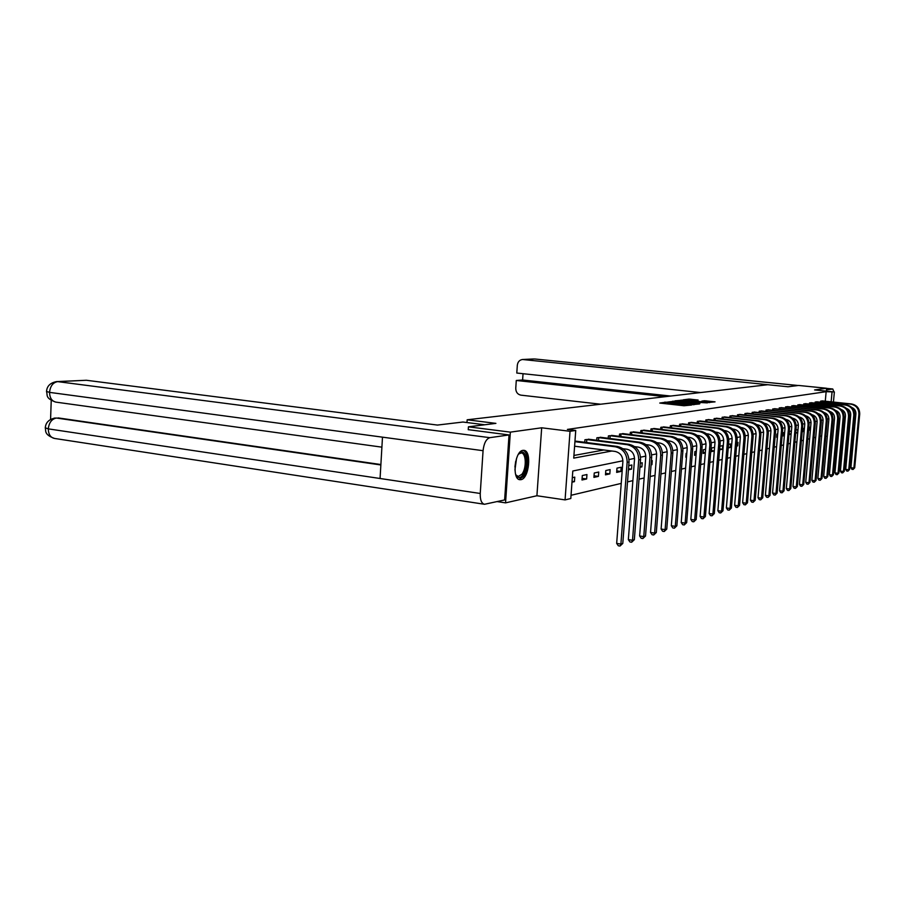 <?xml version="1.0" encoding="UTF-8"?>
<svg xmlns="http://www.w3.org/2000/svg" width="905" height="905" viewBox="0 0 905 905"><rect width="100%" height="100%" fill="white"/><g stroke="black" fill="none" stroke-linecap="round" stroke-linejoin="round"><path stroke-width="1.36" d="M666.137 402.159L659.756 403.053L683.976 405.745L691.59 405.033L670.435 403.325L666.137 402.159M665.503 403.562L664.496 403.585M677.902 404.942L676.85 404.954M522.954 450.362C514.685 450.928 511.755 479.661 519.956 479.707L520.941 479.661C529.165 478.7 531.959 450.532 523.825 450.339L522.954 450.362C528.803 451.459 528.893 469.853 523.169 476.754L518.984 479.435M698.151 400.055L689.09 399.071L682.97 399.863L707.337 402.589L715.041 401.854L704.429 400.734L701.827 401.107L709.079 402.171L704 402.058L686.194 399.92L698.151 400.055M825.281 401.22L826.141 391.695L834.365 391.944L833.437 402.08M468.247 429.728L468.428 426.821L495.906 423.37L467.161 419.796L767.791 384.716L788.029 386.774L798.572 385.451L826.616 388.268L814.591 389.942L834.365 391.944M468.428 426.821L510.352 432.138L505.556 502.863L536.914 495.748L565.071 499.899L570.026 431.3L575.738 430.452L573.736 458.122L611.882 451.007M536.914 495.748L541.676 427.794L510.352 432.138M541.676 427.794L570.026 431.3M826.141 391.695L567.401 429.423L575.738 430.452M674.813 401.164L667.415 402.092L691.397 404.739L699.486 403.958L674.813 401.164L674.745 402.058M674.96 400.836L682.947 400.146L707.371 402.883L691.454 402.058L690.526 402.499L699.87 403.698L674.96 400.926M826.356 391.13L826.616 388.268M497.207 501.596L505.556 502.863M467.161 419.796L466.98 422.545M573.928 455.464L603.895 449.977M577.367 441.38L574.947 441.38M584.743 442.319L584.935 439.74L589.54 439.366M596.678 440.271L596.859 437.794L601.316 437.432M608.217 438.292L608.398 435.905L612.696 435.554M619.382 436.38L619.552 434.072L623.726 433.733M630.185 434.524L630.355 432.307L634.394 431.968M640.661 432.737L640.831 430.588L644.745 430.271M650.808 430.995L650.967 428.925L654.768 428.619M660.65 429.321L660.808 427.318L664.496 427.013M670.198 427.692L670.356 425.757L673.931 425.452M679.463 426.108L679.621 424.241L683.083 423.947M688.467 424.581L688.615 422.759L691.986 422.477M697.212 423.088L697.348 421.334L700.617 421.051M705.696 421.64L705.843 419.943L709.022 419.671M713.955 420.237L714.102 418.585L717.19 418.325M721.998 418.879L722.122 417.273L725.131 417.024M729.803 417.544L729.939 415.995L732.869 415.746M737.417 416.255L737.541 414.75L740.392 414.501M744.815 414.999L744.939 413.54L747.722 413.302M752.032 413.777L752.157 412.352L754.861 412.126M759.057 412.59L759.182 411.209L761.818 410.983M765.913 411.424L766.026 410.078L768.594 409.863M772.587 410.293L772.7 408.992L775.212 408.777M779.103 409.196L779.216 407.917L781.66 407.714M785.461 408.121L785.574 406.877L787.961 406.673M791.66 407.08L791.773 405.87L794.104 405.666M797.724 406.051L797.825 404.874L800.099 404.682M803.629 405.055L803.731 403.902L805.948 403.709M809.409 404.083L809.5 402.963L811.672 402.77M815.043 403.132L815.145 402.035L817.26 401.854M820.564 402.205L820.654 401.13L822.724 400.949M571.044 495.284L621.237 483.394M627.493 481.913L632.878 480.634M639.021 479.175L644.134 477.964M650.163 476.539L655.016 475.385M660.933 473.982L665.548 472.896M671.352 471.516L675.741 470.476M681.431 469.129L685.605 468.145M691.205 466.822L695.164 465.883M700.662 464.582L704.429 463.688M709.837 462.41L713.423 461.561M718.728 460.294L722.133 459.491M727.36 458.258L730.607 457.489M735.742 456.267L738.819 455.543M743.876 454.344L746.806 453.643M751.784 452.466L754.566 451.81M759.476 450.645L762.123 450.023M766.942 448.88L769.465 448.28M774.216 447.161L776.603 446.595M781.287 445.486L783.56 444.943M788.165 443.846L790.325 443.337M794.873 442.262L796.92 441.776M801.4 440.712L803.346 440.249M807.769 439.208L809.613 438.767M813.968 437.737L815.722 437.319M820.021 436.301L821.683 435.916M571.994 482.184L574.437 481.652L574.765 477.139L572.322 477.659M581.994 479.989L586.632 478.971L586.949 474.548L582.311 475.532L581.994 479.989M593.929 477.376L598.409 476.392L598.737 472.037L594.257 472.987L593.929 477.376M605.479 474.842L609.812 473.892L610.14 469.605L605.796 470.532L605.479 474.842M616.656 472.399L620.853 471.471L621.169 467.252L616.972 468.145L616.656 472.399M628.421 469.819L631.543 469.129L631.86 464.978L628.737 465.645M639.948 467.285L641.905 466.856L642.222 462.772L640.265 463.19M651.08 464.853L651.951 464.661L652.256 460.634L651.396 460.815M686.805 453.269L686.137 453.405L685.832 457.229L686.499 457.082M696.352 451.233L694.893 451.55L694.588 455.317L696.047 454.989M705.617 449.265L703.4 449.728L703.095 453.45L705.312 452.964M714.588 447.353L711.669 447.975L711.375 451.629L714.294 450.995M719.599 449.83L722.45 449.208L722.756 445.611L719.905 446.222M728.231 447.941L730.199 447.511L730.505 443.959L728.525 444.378M736.602 446.108L737.745 445.848L738.039 442.353L736.896 442.59M744.736 444.321L745.019 440.859M770.574 435.418L770.291 438.721M777.712 433.902L776.942 434.061L776.66 437.33L777.429 437.16M784.658 432.42L783.311 432.703L783.029 435.927L784.375 435.633M791.423 430.984L789.522 431.38L789.239 434.57L791.14 434.151M795.676 433.156L797.61 432.737L797.882 429.603L795.959 430.011M802.203 431.73L803.482 431.447L803.764 428.348L802.475 428.619M808.561 430.327L809.217 430.192L809.5 427.126L808.832 427.273M814.828 428.959L815.032 425.95M825.801 436.221L827.328 436.402M622.912 460.781L572.797 471.007L570.806 498.519L565.071 499.899M832.464 412.872L832.272 414.976M831.141 401.831L832.012 392.295M646.068 444.627L649.157 445.011C654.066 446.165 656.555 449.434 656.634 454.819L650.537 532.445L654.609 533.068L660.729 455.351C660.605 447.251 656.86 442.341 649.496 440.622L610.162 435.757L609.959 438.506M828.901 418.744L827.215 419.094M823.098 419.931L821.321 420.293M817.147 421.142L815.281 421.526M811.05 422.386L809.093 422.793M804.794 423.664L802.735 424.083M798.38 424.977L796.208 425.418M791.796 426.323L789.522 426.787M785.031 427.703L782.644 428.189M778.085 429.117L775.574 429.626M770.958 430.565L768.322 431.108M763.628 432.07L760.856 432.635M756.094 433.608L753.186 434.196M748.345 435.181L745.29 435.803M740.369 436.81L737.156 437.466M732.156 438.484L728.797 439.174M723.706 440.215L720.165 440.927M714.995 441.991L711.285 442.749M706.013 443.823L702.122 444.615M696.76 445.713L692.664 446.55M687.212 447.658L682.913 448.529M677.359 449.672L672.834 450.588M667.177 451.742L662.426 452.715M656.668 453.891L651.668 454.91M645.797 456.109L640.536 457.183M634.541 458.405L629.02 459.536M574.437 481.652L572.051 481.313M586.632 478.971L582.107 478.349M598.409 476.392L594.042 475.792M609.812 473.892L605.592 473.315M620.853 471.471L616.758 470.917M631.543 469.129L628.511 468.722M641.905 466.856L639.993 466.607M651.951 464.661L651.102 464.548M686.567 456.154L685.922 456.063M696.103 454.367L694.678 454.186M705.334 452.624L703.185 452.353M714.294 450.928L711.454 450.577M722.45 449.208L719.679 448.857M730.199 447.511L728.287 447.274M737.745 445.848L736.636 445.713M777.474 436.595L776.728 436.504M784.409 435.282L783.097 435.124M791.151 433.993L789.307 433.789M797.61 432.737L795.733 432.511M803.482 431.447L802.237 431.3M809.217 430.192L808.584 430.113M693.999 404.727L693.015 404.614M669.078 402.012L693.038 404.309L669.078 402.012M683.366 401.051L678.207 400.938L680.571 401.401L689.723 401.82L683.366 401.051M709.656 402.601L709.045 402.533M574.596 446.21L615.083 451.425C620.185 452.647 622.787 456.086 622.878 461.754L616.667 543.385L620.898 544.063L627.142 462.319C627.007 453.801 623.092 448.631 615.434 446.81L574.935 441.651M622.787 543.441L620.016 546.043L620.898 544.063L622.787 543.441L629.032 461.935C628.885 453.439 624.993 448.28 617.346 446.459L576.1 441.188M620.016 546.043L618.319 545.772L616.667 543.385M518.35 454.367L519.018 453.597C526.054 445.871 529.685 466.957 522.841 475.216C520.318 478.236 518.079 478.304 516.144 475.43L515.601 474.322M515.816 474.808L518.18 476.483L521.834 474.333C526.665 468.564 526.291 453.032 521.28 452.964L518.689 453.959M484.763 424.773L462.941 422.035L437.42 425.067L86.371 380.27L57.682 381.627L489.843 437.669L509.029 434.943L468.247 429.66M489.843 437.669C486.189 438.914 483.926 443.258 483.066 450.69L382.487 437.16L380.066 478.496L480.25 493.474L483.066 450.69M480.25 493.474C480.069 499.877 481.494 503.474 484.503 504.277L504.628 499.945L509.029 434.943M51.234 400.395L50.578 419.388M56.8 381.593L86.371 380.27M58.112 417.906L380.881 464.537M380.858 464.966L56.415 418.031C51.732 419.004 49.017 422.612 48.293 428.868L45.284 427.794C45.703 422.545 48.983 419.286 55.137 417.997M381.899 447.161L55.918 402.125C51.857 401.209 49.73 397.951 49.549 392.374L46.528 391.435C46.936 386.062 50.295 382.781 56.596 381.593L57.682 381.627C52.954 382.476 50.25 386.062 49.549 392.374L382.487 437.16M772.836 385.225L522.502 359.5C519.515 359.952 517.784 361.876 517.321 365.247L516.789 373.041L700.583 392.555M833.98 391.91L832.77 388.992L826.469 389.863M523.045 373.708L522.604 379.998L516.28 380.473L515.76 388.256C515.827 392.091 517.536 394.388 520.873 395.146L600.682 404.218M516.28 380.473L665.299 396.673M522.604 379.998L670.684 396.051M586.191 439.536L586.802 439.581L586.587 442.556M623.036 448.733L626.837 449.208C631.871 450.407 634.428 453.79 634.518 459.367L628.342 539.618L632.516 540.274L638.726 459.921C638.591 451.538 634.744 446.459 627.176 444.672L586.802 439.581M634.337 539.674L631.633 542.231L632.516 540.274L634.337 539.674L640.548 459.536C640.412 451.188 636.566 446.12 629.02 444.344L588.318 439.185M631.633 542.231L629.959 541.971L628.342 539.618M598.081 437.59L598.68 437.635L598.465 440.497M634.744 446.64L638.183 447.081C643.15 448.247 645.684 451.572 645.763 457.059L639.631 535.964L643.749 536.608L649.914 457.591C649.79 449.355 645.989 444.366 638.523 442.613L598.68 437.635M645.514 536.032L642.867 538.543L643.749 536.608L645.514 536.032L651.668 457.229C651.543 449.016 647.754 444.038 640.31 442.296L600.139 437.251M642.867 538.543L641.215 538.283L639.631 535.964M609.574 435.712L610.162 435.757M656.317 532.513L653.715 534.968L654.609 533.068L656.317 532.513L662.437 455C662.313 446.923 658.58 442.025 651.227 440.316L611.565 435.384M653.715 534.968L652.098 534.719L650.537 532.445M620.694 433.891L621.068 436.583M656.985 442.669L659.779 443.02C664.621 444.14 667.076 447.364 667.155 452.658L661.103 529.029L665.107 529.64L671.193 453.179C671.08 445.215 667.381 440.384 660.118 438.699L621.271 433.936M666.759 529.108L664.225 531.518L665.107 529.64L666.759 529.108L672.845 452.828C672.72 444.887 669.044 440.079 661.781 438.393L622.617 433.574M664.225 531.518L662.618 531.269L661.103 529.029M631.464 432.126L631.837 434.728M667.551 440.78L670.051 441.086C674.836 442.194 677.257 445.351 677.336 450.566L671.318 525.726L675.277 526.325L681.318 451.075C681.205 443.235 677.562 438.495 670.39 436.832L632.041 432.171M676.872 525.805L674.395 528.181L675.277 526.325L676.872 525.805L682.913 450.747C682.8 442.93 679.169 438.19 672.008 436.549L633.33 431.821M674.395 528.181L672.811 527.943L671.318 525.726M641.894 430.418L642.267 432.929M677.777 438.936L680.006 439.208C684.723 440.294 687.121 443.405 687.189 448.541L681.216 522.536L685.13 523.113L691.126 449.038C691.024 441.323 687.427 436.651 680.334 435.034L642.46 430.463M686.68 522.615L684.248 524.945L685.13 523.113L686.68 522.615L692.664 448.722C692.563 441.018 688.976 436.368 681.906 434.751L643.704 430.124M684.248 524.945L682.675 524.708L681.216 522.536M652.007 428.755L652.381 431.187M687.676 437.16L689.644 437.398C694.305 438.461 696.669 441.527 696.737 446.584L690.809 519.436L694.667 520.002L700.628 447.07C700.527 439.468 696.974 434.875 689.983 433.28L652.562 428.8M696.171 519.515L693.784 521.8L694.667 520.002L696.171 519.515L702.122 446.753C702.02 439.174 698.479 434.592 691.499 433.009L653.761 428.472M693.784 521.8L692.246 521.574L690.809 519.436M661.815 427.149L662.177 429.502M697.269 435.429L698.988 435.644C703.592 436.685 705.923 439.706 705.991 444.683L700.108 516.427L703.92 516.993L709.837 445.158C709.735 437.669 706.228 433.156 699.327 431.583L662.358 427.194M705.38 516.517L703.038 518.769L703.92 516.993L705.38 516.517L711.285 444.853C711.183 437.387 707.687 432.884 700.798 431.323L663.512 426.877M703.038 518.769L701.511 518.542L700.108 516.427M671.329 425.599L671.691 427.861M706.556 433.755L708.061 433.936C712.597 434.966 714.905 437.93 714.961 442.839L709.124 513.52L712.891 514.063L718.762 443.303C718.672 435.939 715.21 431.481 708.389 429.943L671.872 425.633M714.305 513.599L712.009 515.816L712.891 514.063L714.305 513.599L720.165 443.009C720.075 435.656 716.624 431.221 709.814 429.683L672.981 425.327M712.009 515.816L710.504 515.601L709.124 513.52M680.56 424.083L680.922 426.278M715.561 432.126L716.851 432.285C721.342 433.291 723.615 436.221 723.672 441.052L717.869 510.692L721.602 511.223L727.428 441.504C727.337 434.242 723.921 429.864 717.179 428.348L681.092 424.117M722.971 510.782L720.719 512.954L721.602 511.223L722.971 510.782L728.785 441.221C728.706 433.981 725.29 429.603 718.559 428.099L682.166 423.823M720.719 512.954L719.237 512.739L717.869 510.692M689.531 422.612L689.893 424.739M724.305 430.554L725.391 430.678C729.826 431.674 732.077 434.547 732.134 439.31L726.364 507.943L730.052 508.463L735.833 439.751C735.742 432.601 732.371 428.291 725.72 426.798L690.062 422.658M731.376 508.033L729.181 510.182L730.052 508.463L731.376 508.033L737.156 439.479C737.077 432.341 733.706 428.042 727.054 426.56L691.092 422.352M729.181 510.182L727.711 509.968L726.364 507.943M698.241 421.187L698.592 423.246M732.779 429.015L733.683 429.117C738.061 430.101 740.279 432.929 740.335 437.624L734.622 505.273L738.254 505.793L744 438.054C743.921 431.018 740.584 426.753 734 425.293L698.762 421.221M739.555 505.375L737.383 507.479L738.254 505.793L739.555 505.375L745.29 437.794C745.2 430.757 741.874 426.515 735.313 425.056L699.757 420.938M737.383 507.479L735.935 507.275L734.622 505.273M706.715 419.796L707.054 421.798M741.014 427.522L741.738 427.601C746.071 428.563 748.265 431.357 748.311 435.984L742.632 502.682L746.229 503.191L751.931 436.414C751.851 429.468 748.559 425.271 742.055 423.834L707.224 419.841M747.485 502.784L745.369 504.854L746.229 503.191L747.485 502.784L753.175 436.153C753.107 429.219 749.815 425.045 743.322 423.608L708.185 419.558M745.369 504.854L743.933 504.662L742.632 502.682M714.939 418.449L715.289 420.395M749.012 426.063L749.566 426.131C753.854 427.081 756.014 429.83 756.06 434.389L750.426 500.171L753.978 500.669L759.634 434.807C759.567 427.963 756.308 423.834 749.883 422.42L715.448 418.495M755.2 500.261L753.118 502.309L753.978 500.669L755.2 500.261L760.856 434.558C760.777 427.726 757.53 423.608 751.116 422.194L716.375 418.212M753.118 502.309L751.704 502.117L750.426 500.171M722.948 417.137L723.287 419.026M756.784 424.649L757.18 424.694C761.41 425.633 763.549 428.348 763.594 432.839L758.005 497.716L761.524 498.202L767.135 433.257C767.067 426.504 763.843 422.431 757.496 421.04L723.446 417.182M762.711 497.818L760.664 499.832L762.711 497.818L768.311 433.009C768.243 426.266 765.042 422.205 758.695 420.814L724.339 416.911M760.664 499.832L759.261 499.639L758.005 497.716M730.742 415.859L731.082 417.691M764.329 423.28L764.589 423.302C768.764 424.219 770.879 426.9 770.924 431.334L765.381 495.34L768.854 495.816L774.42 431.742C774.352 425.079 771.173 421.063 764.895 419.694L731.229 415.904M770.008 495.442L767.994 497.422L770.008 495.442L775.574 431.504C775.506 424.852 772.338 420.848 766.06 419.479L732.088 415.644M767.994 497.422L766.603 497.23L765.381 495.34M738.322 414.626L738.661 416.402M771.682 421.934L771.795 421.956C775.924 422.85 778.017 425.497 778.062 429.875L772.553 493.021L775.992 493.485L781.513 430.271C781.445 423.698 778.311 419.739 772.101 418.382L738.808 414.66M777.112 493.123L775.133 495.08L777.112 493.123L782.633 430.033C782.565 423.483 779.431 419.524 773.232 418.178L739.634 414.4M775.133 495.08L773.764 494.888L772.553 493.021M745.709 413.415L746.037 415.135M778.82 420.633C782.904 421.538 784.963 424.14 785.008 428.45L779.533 490.77L782.938 491.223L788.425 428.834C788.357 422.352 785.257 418.438 779.115 417.115L746.184 413.449M784.024 490.861L782.09 492.795L784.024 490.861L789.511 428.608C789.443 422.137 786.355 418.234 780.223 416.911L746.987 413.2M782.09 492.795L780.732 492.614L779.533 490.77M752.892 412.239L753.232 413.913M785.789 419.366C789.748 420.305 791.739 422.861 791.762 427.058L786.343 488.564L789.703 489.017L795.144 427.443C795.088 421.04 792.011 417.182 785.936 415.87L753.367 412.273M790.766 488.666L788.855 490.567L790.766 488.666L796.208 427.217C796.14 420.836 793.085 416.99 787.022 415.678L754.148 412.024M788.855 490.567L787.508 490.386L786.343 488.564M759.906 411.085L760.234 412.714M792.565 418.133C796.411 419.106 798.334 421.628 798.346 425.701L792.961 486.426L796.287 486.867L801.694 426.085C801.638 419.762 798.595 415.961 792.588 414.671L760.37 411.119M797.328 486.528L795.45 488.406L797.328 486.528L802.724 425.87C802.667 419.558 799.635 415.768 793.64 414.479L761.116 410.881M795.45 488.406L794.115 488.225L792.961 486.426M766.727 409.965L767.055 411.56M799.16 416.934C802.905 417.94 804.771 420.418 804.76 424.388L799.42 484.345L802.712 484.775L808.075 424.75C808.018 418.517 805.02 414.762 799.07 413.495L767.191 409.999M803.719 484.447L801.875 486.29L803.719 484.447L809.081 424.547C809.025 418.325 806.027 414.581 800.099 413.302L767.915 409.773M801.875 486.29L800.563 486.121L799.42 484.345M773.39 408.879L773.718 410.418M805.597 415.768C809.228 416.798 811.027 419.241 811.016 423.099L805.722 482.308L808.968 482.727L814.285 423.461C814.24 417.307 811.276 413.596 805.393 412.352L773.843 408.913M809.952 482.41L808.131 484.232L809.952 482.41L815.269 423.257C815.224 417.115 812.26 413.415 806.389 412.171L774.544 408.687M808.131 484.232L806.841 484.062L805.722 482.308M779.884 407.816L780.212 409.32M811.875 414.626C815.394 415.689 817.147 418.099 817.113 421.843L811.853 480.329L815.077 480.747L820.349 422.205C820.303 416.119 817.373 412.465 811.547 411.232L780.336 407.85M816.039 480.431L814.24 482.229L816.039 480.431L821.31 422.002C821.265 415.938 818.335 412.284 812.52 411.051L781.015 407.623M814.24 482.229L812.962 482.06L811.853 480.329M786.219 406.775L786.536 408.234M817.996 413.517C821.412 414.614 823.098 416.979 823.064 420.621L817.849 478.394L821.027 478.802L826.265 420.972C826.22 414.965 823.312 411.356 817.566 410.135L786.671 406.809M821.966 478.496L820.202 480.272L821.966 478.496L827.204 420.78C827.159 414.784 824.263 411.187 818.516 409.965L787.327 406.594M820.202 480.272L818.935 480.103L817.849 478.394M792.407 405.757L792.723 407.193M823.969 412.442C827.283 413.551 828.912 415.881 828.867 419.434L823.686 476.505L826.842 476.901L832.034 419.784C831.989 413.845 829.116 410.282 823.426 409.071L792.848 405.791M827.758 476.607L826.016 478.36L827.758 476.607L832.951 419.592C832.905 413.664 830.032 410.101 824.353 408.902L793.481 405.587M826.016 478.36L824.76 478.191L823.686 476.505M798.448 404.773L798.753 406.164M829.795 411.39C833.007 412.533 834.58 414.818 834.534 418.268L829.387 474.661L832.51 475.057L837.668 418.608C837.623 412.748 834.783 409.218 829.15 408.042L798.877 404.807M833.403 474.763L831.695 476.494L833.403 474.763L838.562 418.427C838.516 412.578 835.677 409.06 830.055 407.872L799.5 404.603M831.695 476.494L830.451 476.335L829.387 474.661M804.341 403.811L804.647 405.169M835.485 410.372C838.596 411.526 840.123 413.777 840.066 417.126L834.953 472.863L838.041 473.247L843.166 417.465C843.121 411.673 840.315 408.189 834.738 407.024L804.771 403.845M838.924 472.964L837.227 474.673L838.924 472.964L844.037 417.284C843.992 411.504 841.186 408.031 835.62 406.865L805.371 403.641M837.227 474.673L835.994 474.514L834.953 472.863M810.099 402.861L810.405 404.184M841.05 409.377C844.06 410.542 845.53 412.759 845.462 416.017L840.394 471.098L843.449 471.494L848.539 416.357C848.494 410.632 845.711 407.193 840.191 406.028L810.518 402.895M844.308 471.211L842.646 472.896L844.308 471.211L849.388 416.176C849.342 410.463 846.571 407.024 841.05 405.881L811.095 402.702M842.646 472.896L841.424 472.738L840.394 471.098M815.722 401.944L816.027 403.234M846.48 408.404C849.388 409.592 850.813 411.764 850.734 414.931L845.711 469.39L848.732 469.763L853.777 415.271C853.743 409.603 850.983 406.209 845.519 405.067L816.14 401.978M849.569 469.491L847.928 471.154L849.569 469.491L854.603 415.09C854.569 409.445 851.82 406.051 846.356 404.92L816.706 401.786M847.928 471.154L846.718 471.007L845.711 469.39M821.22 401.039L821.525 402.306M851.775 407.454C854.603 408.653 855.972 410.791 855.892 413.879L850.904 467.715L853.89 468.077L858.902 414.207C858.868 408.608 856.141 405.248 850.723 404.128L821.638 401.073M854.705 467.817L853.098 469.457L854.705 467.817L859.716 414.038C859.671 408.449 856.956 405.101 851.548 403.969L822.181 400.881M853.098 469.457L851.899 469.31L850.904 467.715M664.711 403.551L664.824 402.103M677.064 404.931L677.178 403.472M668.365 404.015L668.444 403.098M670.367 404.241L670.435 403.325M676.34 404.897L676.442 403.573M680.809 405.395L680.888 404.478M682.823 405.621L682.902 404.705M672.913 401.922L672.969 401.085M681.069 400.858L681.137 400.067M682.879 400.994L682.947 400.146M689.565 402.567L689.621 401.854M704.373 401.458L704.429 400.734M706.149 401.65L706.217 400.813M689.022 399.84L689.09 399.071M690.809 399.976L690.877 399.15M615.434 446.81L617.346 446.459M627.142 462.319L629.032 461.935M516.551 458.326L514.934 470.023M514.922 466.912L515.703 461.312M380.066 478.496L48.293 428.868C48.429 434.343 50.499 437.534 54.492 438.439L484.232 504.232M832.623 388.992L826.604 388.381L832.77 388.992M798.074 385.507L534.629 358.98L523.316 359.511M535.013 359.014L798.142 385.507M627.176 444.672L629.02 444.344M638.726 459.921L640.548 459.536M638.523 442.613L640.31 442.296M649.914 457.591L651.668 457.229M649.496 440.622L651.227 440.316M660.729 455.351L662.437 455M660.118 438.699L661.781 438.393M671.193 453.179L672.845 452.828M670.39 436.832L672.008 436.549M681.318 451.075L682.913 450.747M680.334 435.034L681.906 434.751M691.126 449.038L692.664 448.722M689.983 433.28L691.499 433.009M700.628 447.07L702.122 446.753M699.327 431.583L700.798 431.323M709.837 445.158L711.285 444.853M708.389 429.943L709.814 429.683M718.762 443.303L720.165 443.009M717.179 428.348L718.559 428.099M727.428 441.504L728.785 441.221M725.72 426.798L727.054 426.56M735.833 439.751L737.156 439.479M734 425.293L735.313 425.056M744 438.054L745.29 437.794M742.055 423.834L743.322 423.608M751.931 436.414L753.175 436.153M749.883 422.42L751.116 422.194M759.634 434.807L760.856 434.558M757.496 421.04L758.695 420.814M767.135 433.257L768.311 433.009M764.895 419.694L766.06 419.479M774.42 431.742L775.574 431.504M772.101 418.382L773.232 418.178M781.513 430.271L782.633 430.033M779.115 417.115L780.223 416.911M788.425 428.834L789.511 428.608M785.936 415.87L787.022 415.678M795.144 427.443L796.208 427.217M792.588 414.671L793.64 414.479M801.694 426.085L802.724 425.87M799.07 413.495L800.099 413.302M808.075 424.75L809.081 424.547M805.393 412.352L806.389 412.171M814.285 423.461L815.269 423.257M811.547 411.232L812.52 411.051M820.349 422.205L821.31 422.002M817.566 410.135L818.516 409.965M826.265 420.972L827.204 420.78M823.426 409.071L824.353 408.902M832.034 419.784L832.951 419.592M829.15 408.042L830.055 407.872M837.668 418.608L838.562 418.427M834.738 407.024L835.62 406.865M843.166 417.465L844.037 417.284M840.191 406.028L841.05 405.881M848.539 416.357L849.388 416.176M845.519 405.067L846.356 404.92M853.777 415.271L854.603 415.09M850.723 404.128L851.548 403.969M858.902 414.207L859.716 414.038M665.492 403.698L665.582 402.533M677.89 405.067L677.981 403.902M45.284 427.997C46.155 430.588 43.621 434.479 54.492 438.439M46.517 391.616C47.886 395.281 44.82 398.008 55.691 402.092M522.66 359.489L533.826 358.968"/></g></svg>
